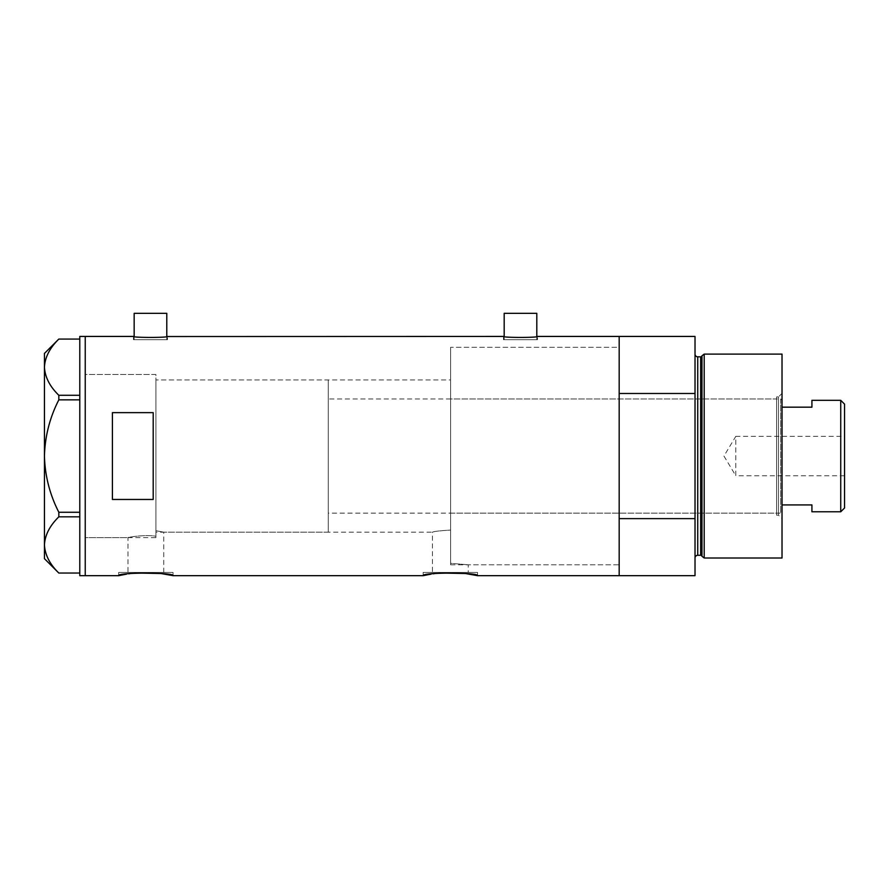 <?xml version="1.0" encoding="UTF-8"?>
<svg xmlns="http://www.w3.org/2000/svg" width="889" height="889" viewBox="0 0 889 889"><rect width="100%" height="100%" fill="white"/><g stroke="black" fill="none" stroke-linecap="round" stroke-linejoin="round"><path stroke-width="0.67" stroke-dasharray="4.45 3.33" d="M155.919 537.612L155.919 456.057L155.919 537.612L85.233 537.612L85.233 336.431L85.233 575.672L85.233 374.491L85.233 537.612L85.233 374.491L155.919 374.491L155.919 536.256L155.919 374.491L85.233 374.491L85.233 537.612L127.972 537.612C127.305 537.434 144.851 534.278 155.919 536.256L155.919 530.722L163.743 532.178L155.919 530.722L155.919 379.936L155.919 536.256C144.863 534.278 127.294 537.434 127.972 537.612L127.972 572.416L163.743 572.416L127.972 572.416M328.274 379.936L328.274 532.178L328.274 379.936L155.919 379.936L450.612 379.936L450.612 530.044L450.612 379.936M163.743 572.416L163.743 532.178L432.454 532.178C433.554 531.455 439.599 530.744 450.612 530.044L450.612 563.315L468.236 564.804L450.612 563.315L450.612 347.31L450.612 530.044C439.599 530.744 433.543 531.455 432.454 532.178L432.454 572.416L468.236 572.416L432.454 572.416M134.161 336.531L134.161 339.698L166.788 339.698L134.161 339.698M166.788 336.531L166.788 339.698M504.174 336.531L504.174 339.698L536.8 339.698L504.174 339.698M536.8 336.531L536.8 339.698M133.483 339.698L133.483 336.431C132.461 337.753 168.532 337.742 167.465 336.431L167.465 339.698L133.483 339.698L167.465 339.698M503.496 339.698L503.496 336.431C502.463 337.753 538.534 337.742 537.478 336.431L537.478 339.698L503.496 339.698L537.478 339.698M450.612 564.804L619.177 564.804L619.177 347.31L450.612 347.31L450.612 564.804L450.612 347.31L619.177 347.31L619.177 564.804L468.236 564.804L468.236 572.416M173.044 572.416L118.67 572.416L173.044 572.416L173.044 575.672M126.56 574.127L128.605 573.816M130.327 573.572L135.439 573.005M118.67 572.416L118.67 575.672M477.526 572.416L423.164 572.416L477.526 572.416L477.526 575.672M431.054 574.127L433.099 573.816M434.821 573.572L439.922 573.005M423.164 572.416L423.164 575.672M695.02 336.431L695.02 393.483L619.177 393.483L619.177 575.672L619.177 518.631L695.02 518.631L695.02 575.672M153.197 412.64L153.197 499.462L112.414 499.462L112.414 412.64L153.197 412.64L153.197 499.462L153.197 412.64M112.414 412.64L112.414 499.462L112.414 412.64M536.8 313.328L504.174 313.328M166.788 313.328L134.161 313.328M79.788 575.672L79.788 336.431M58.83 399.85L79.788 399.85L79.788 339.076L79.788 395.283L58.83 395.283L58.83 399.85C49.762 417.586 44.972 436.321 44.45 456.057C44.983 475.848 49.773 494.584 58.83 512.264L58.83 516.831C49.806 525.61 45.006 534.978 44.45 544.935C44.95 554.769 49.751 564.137 58.83 573.038L79.788 573.038L79.788 516.831L79.788 573.038M79.788 339.076L58.83 339.076C49.806 347.843 45.006 357.211 44.45 367.179C44.95 377.003 49.751 386.371 58.83 395.283M58.83 516.831L79.788 516.831L79.788 399.85L79.788 512.264L58.83 512.264M44.45 353.422L44.45 558.681M79.788 395.283L79.788 399.85M79.788 512.264L79.788 516.831M776.586 515.187L776.586 396.927L776.586 515.187L778.486 515.187L778.486 396.927L782.02 393.394L782.02 518.72L782.02 393.394M776.586 396.927L778.486 396.927L778.486 515.187L782.02 518.72M450.612 398.961L450.612 513.142L450.612 398.961L776.586 398.961L776.586 513.142L776.586 398.961M450.612 513.142L776.586 513.142M619.177 418.208L619.177 493.895L619.177 418.208M701.966 355.811L701.966 556.292M695.02 393.483L695.02 518.631M782.02 558.003L782.02 354.1M704.199 558.003L704.199 354.1M844.55 475.759L735.803 475.759L735.803 436.343L723.957 456.057L735.803 475.759L735.803 436.343L844.55 436.343L844.55 475.759L844.55 436.343M782.02 511.786L782.02 400.317L782.02 511.786L780.664 513.142L780.664 398.961L328.274 398.961L328.274 513.142L328.274 398.961M782.02 400.317L780.664 398.961L780.664 513.142L328.274 513.142M155.919 379.936L155.919 532.178L155.919 379.936M328.274 532.178L155.919 532.178M840.738 400.317L840.738 511.786M811.924 511.786L811.924 504.93L782.02 504.93M811.924 400.317L811.924 407.173L782.02 407.173M844.55 507.986L844.55 404.128M700.654 356.822L700.654 555.281M697.743 555.281L697.743 356.822"/><path stroke-width="1.33" d="M167.465 336.431C168.521 337.753 132.428 337.753 133.483 336.431L134.161 336.531L134.161 313.328L166.788 313.328L166.788 336.531L503.496 336.431C502.441 337.753 538.523 337.753 537.478 336.431L536.8 336.531L536.8 313.328L504.174 313.328L504.174 336.531L503.496 336.431M135.439 573.005L160.965 573.516L173.044 575.672C174.733 572.283 116.981 572.283 118.67 575.672L126.56 574.127M128.605 573.816L130.327 573.572M439.922 573.005L465.447 573.516L477.526 575.672C479.215 572.283 421.475 572.283 423.164 575.672L431.054 574.127M433.099 573.816L434.821 573.572M153.197 412.64L112.414 412.64L112.414 499.462L153.197 499.462L153.197 412.64M477.526 575.672L619.177 575.672L619.177 518.631L695.02 518.631L695.02 575.672L619.177 575.672L619.177 336.431L537.478 336.431M133.483 336.431L85.233 336.431L85.233 575.672L85.233 336.431L79.788 336.431L79.788 575.672L118.67 575.672M423.164 575.672L173.044 575.672M79.788 399.85L58.83 399.85L58.83 395.283C49.806 386.504 45.006 377.136 44.45 367.179C44.95 357.345 49.751 347.977 58.83 339.076L79.788 339.076M58.83 395.283L79.788 395.283M79.788 573.038L58.83 573.038C49.806 564.259 45.006 554.892 44.45 544.935C44.95 535.1 49.751 525.732 58.83 516.831L58.83 512.264C49.762 494.528 44.972 475.793 44.45 456.057C44.983 436.255 49.773 417.519 58.83 399.85M79.788 516.831L58.83 516.831M58.83 512.264L79.788 512.264M58.807 573.038L44.45 558.681L44.45 353.422L58.807 339.076M701.966 556.292L701.966 355.811L704.199 354.1L704.199 558.003L701.966 556.292A1.356 1.356 0 0 0 700.654 555.281L697.743 555.281A2.723 2.723 0 0 0 695.02 558.003M701.966 355.811A1.356 1.356 0 0 1 700.654 356.822L697.743 356.822A2.723 2.723 0 0 1 695.02 354.1M704.199 354.1L782.02 354.1L782.02 558.003L704.199 558.003M619.177 336.431L619.177 393.483L695.02 393.483L695.02 336.431L619.177 336.431M695.02 518.631L695.02 393.483M840.738 400.317L844.55 404.128L844.55 507.986L840.738 511.786L840.738 400.317L811.924 400.317L811.924 407.173L782.02 407.173M840.738 511.786L811.924 511.786L811.924 504.93L782.02 504.93M700.654 555.281L700.654 356.822M697.743 356.822L697.743 555.281"/></g></svg>
